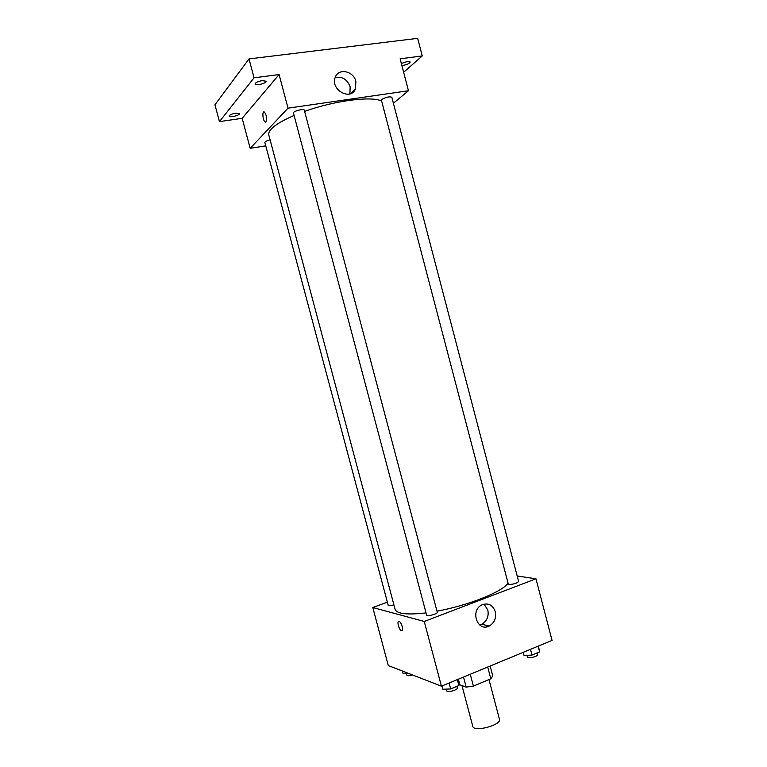 <?xml version="1.0" encoding="UTF-8"?>
<svg xmlns="http://www.w3.org/2000/svg" width="767" height="767" viewBox="0 0 767 767"><rect width="100%" height="100%" fill="white"/><g stroke="black" fill="none" stroke-linecap="round" stroke-linejoin="round"><path stroke-width="1.15" d="M461.983 685.564L472.779 726.349C473.632 732.495 501.762 725.064 499.461 719.293L488.982 679.552M487.707 667.041L490.803 678.795L473.402 686.101L466.173 687.117L459.021 684.461M490.803 678.795L492.759 675.976L490.142 666.034M470.267 674.251L473.402 686.101M463.508 677.05L466.173 687.117M517.179 575.979L535.97 578.807L552.058 640.407L441.428 686.187L388.284 665.545L372.791 607.522L387.364 602.172M485.99 626.936L488.579 625.91M294.087 115.453C276.369 123.219 267.942 129.719 268.786 134.934L395.12 609.372C396.855 613.878 407.162 615.057 426.04 612.891M436.989 611.155C467.908 605.642 502.596 591.702 508.051 583.131M535.97 578.807L424.247 621.462L372.791 607.522M426.634 615.153C426.797 616.841 437.986 613.821 437.286 612.277L304.288 110.16C304.096 108.329 292.678 111.273 293.425 112.97L426.634 615.153M270.099 139.853C266.782 140.697 265.027 141.55 264.855 142.403L388.207 605.316C388.764 605.911 390.671 605.757 393.922 604.866M509.01 584.454L508.291 584.061L381.4 100.151L381.832 99.403C386.06 97.112 389.396 96.383 391.822 97.236L518.617 581.482C516.92 583.294 513.717 584.281 509.01 584.454M424.247 621.462L441.428 686.187M495.281 611.663C496.45 618.125 494.408 622.929 489.173 626.064C477.525 632.257 469.883 610.618 481.743 604.952C488.148 602.536 492.663 604.77 495.281 611.663M401.994 630.704L401.448 630.685C398.907 629.899 396.472 620.158 399.128 621.375C401.62 622.133 404.075 631.701 401.524 630.704L401.448 630.685C398.907 629.899 396.472 620.148 399.137 621.375M483.977 604.099L487.822 610.024C488.972 616.4 486.949 621.136 481.772 624.223L479.634 624.942M304.614 111.388C334.68 100.544 372.436 95.798 381.669 101.167M393.394 103.257L408.466 90.746L288.018 108.166L250.176 148.319L265.765 145.845M403.643 72.28L422.253 55.943L417.67 38.35L249.016 58.915L214.942 104.772L219.448 121.627L242.171 118.31L250.176 148.319M422.253 55.943L400.125 58.819L408.466 90.746M249.016 58.915L254.05 77.812L219.448 121.627M288.018 108.166L279.102 74.552L254.05 77.812M355.888 81.436L355.466 88.828C350.72 101.436 329.858 89.509 335.332 77.17C338.544 67.764 353.635 70.995 355.888 81.436M279.102 74.552L242.171 118.31M266.053 121.886L265.181 122.02C262.784 120.937 261.921 110.486 264.366 112.049C266.58 115.069 267.146 118.348 266.053 121.886M265.641 122.126L265.181 122.02C263.081 121.109 261.911 111.982 263.906 111.944M335.179 77.572C342.255 76.249 347.25 79.356 350.164 86.901L349.867 93.881M235.661 113.19L239.39 113.641C240.09 115.309 229.41 117.888 229.18 116.105C229.544 114.916 231.701 113.947 235.661 113.19M262.209 80.631L266.111 81.235C266.906 83.219 255.353 86.086 255.056 83.986C255.459 82.558 257.837 81.446 262.209 80.631M401.342 63.45L407.267 61.542L410.23 62.002C409.319 63.709 406.539 64.879 401.879 65.531M538.434 646.044L539.632 651.883L532.001 655.066L524.062 655.507L523.228 652.343M538.137 646.169L539.632 651.883M530.496 649.333L532.001 655.066M526.987 655.344L527.418 657.003C527.667 659.026 538.501 656.37 537.734 654.472L537.312 652.861M458.369 679.178L459.232 682.448L458.906 685.535L450.68 688.967L442.866 689.245L441.993 685.957M457.333 679.61L458.906 685.535M449.098 683.014L450.68 688.967M446.26 689.121L446.701 690.789C446.998 692.975 458.148 689.945 457.324 687.903L456.911 686.369M408.408 673.359L403.126 673.608L402.445 671.048M406.366 673.455L406.817 675.142C407.43 675.957 409.367 675.909 412.617 674.998M481.772 624.223L489.173 626.064M350.174 93.785L355.466 88.828"/></g></svg>
